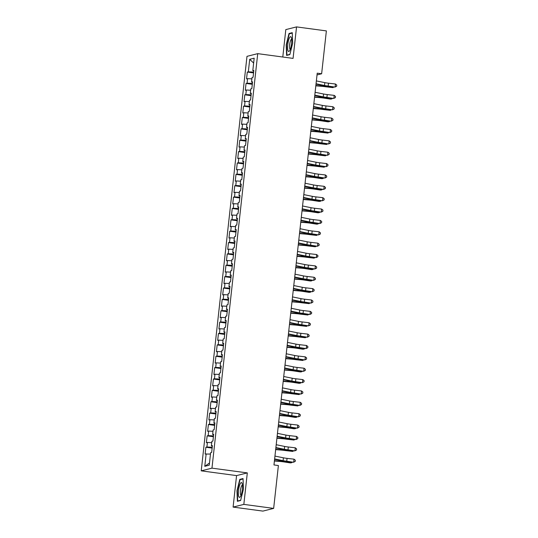 <?xml version="1.0" encoding="UTF-8"?>
<svg xmlns="http://www.w3.org/2000/svg" width="538" height="538" viewBox="0 0 538 538"><rect width="100%" height="100%" fill="white"/><g stroke="black" fill="none" stroke-linecap="round" stroke-linejoin="round"><path stroke-width="0.81" d="M233.095 507.092L243.835 504.388L247.312 472.895L236.572 475.599L233.095 507.092L262.914 511.1L273.654 508.397L278.388 465.538L273.97 464.94L317.218 73.175L321.637 73.767L326.371 30.908L296.546 26.9L285.812 29.603L282.786 57.008M236.572 475.599L201.225 470.851L246.989 56.349L257.729 53.645L211.965 468.147L201.225 470.851M253.64 63.06L249.713 59.308L248.327 71.816L247.298 72.072L246.545 78.898L247.574 78.635L247.076 83.182L246.048 83.444L245.294 90.263L246.323 90.007L245.819 94.553L244.79 94.809L244.037 101.635L245.066 101.373L244.561 105.919L243.532 106.181L242.779 113L243.815 112.745L243.31 117.291L242.282 117.546L241.528 124.372L242.557 124.11L242.053 128.656L241.024 128.918L240.271 135.737L241.3 135.482L240.802 140.028L239.766 140.29L239.013 147.109L240.049 146.847L239.544 151.393L238.516 151.655L237.762 158.475L238.791 158.219L238.287 162.765L237.258 163.027L236.505 169.847L237.534 169.584L237.036 174.137L236 174.393L235.247 181.212L236.283 180.956L235.779 185.502L234.75 185.765L233.996 192.584L235.025 192.322L234.521 196.874L233.492 197.13L232.739 203.949L233.768 203.694L233.27 208.24L232.241 208.502L231.488 215.321L232.517 215.059L232.012 219.612L230.984 219.867L230.23 226.693L231.259 226.431L230.755 230.977L229.726 231.239L228.973 238.058L230.008 237.796L229.504 242.349L228.475 242.604L227.722 249.43L228.751 249.168L228.246 253.714L227.218 253.976L226.464 260.796L227.493 260.54L226.996 265.086L225.96 265.342L225.207 272.167L226.242 271.905L225.738 276.451L224.709 276.714L223.956 283.533L224.985 283.277L224.481 287.823L223.452 288.079L222.698 294.905L223.727 294.642L223.23 299.189L222.194 299.451L221.441 306.27L222.476 306.014L221.972 310.56L220.943 310.816L220.19 317.642L221.219 317.38L220.714 321.926L219.686 322.188L218.932 329.007L219.961 328.752L219.464 333.298L218.435 333.553L217.682 340.379L218.71 340.117L218.206 344.663L217.177 344.925L216.424 351.744L217.453 351.489L216.949 356.035L215.92 356.297L215.166 363.116L216.202 362.854L215.698 367.407L214.669 367.662L213.916 374.482L214.944 374.226L214.44 378.772L213.411 379.034L212.658 385.854L213.687 385.591L213.189 390.144L212.154 390.4L211.4 397.219L212.436 396.963L211.932 401.509L210.903 401.772L210.15 408.591L211.178 408.329L210.674 412.881L209.645 413.137L208.892 419.963L209.921 419.701L209.423 424.247L208.388 424.509L207.634 431.328L208.67 431.066L208.166 435.619L207.137 435.874L206.384 442.7L207.412 442.438L206.908 446.984L205.879 447.246L205.126 454.065L210.479 454.038M249.713 59.308L254.178 58.185L252.799 70.686L253.775 70.955M209.484 463.023L204.776 466.311L209.248 465.188L210.627 452.68L211.656 452.424L212.409 445.599L211.38 445.861L211.885 441.315L212.913 441.052L213.667 434.233L212.638 434.489L213.135 429.943L214.164 429.687L214.918 422.861L213.889 423.124L214.393 418.577L215.422 418.315L216.175 411.496L215.146 411.752L215.651 407.205L216.679 406.943L217.433 400.124L216.404 400.386L216.901 395.84L217.93 395.578L218.684 388.759L217.655 389.014L218.159 384.468L219.188 384.206L219.941 377.387L218.912 377.649L219.41 373.096L220.446 372.841L221.199 366.022L220.163 366.277L220.667 361.731L221.696 361.469L222.45 354.65L221.421 354.912L221.925 350.359L222.954 350.103L223.707 343.284L222.678 343.54L223.176 338.994L224.211 338.732L224.965 331.912L223.929 332.175L224.433 327.622L225.462 327.366L226.216 320.54L225.187 320.803L225.691 316.257L226.72 315.994L227.473 309.175L226.444 309.437L226.942 304.885L227.971 304.629L228.724 297.803L227.695 298.065L228.199 293.519L229.228 293.257L229.982 286.438L228.953 286.693L229.457 282.147L230.486 281.892L231.239 275.066L230.21 275.328L230.708 270.782L231.737 270.52L232.49 263.701L231.461 263.956L231.965 259.41L232.994 259.155L233.748 252.329L232.719 252.591L233.216 248.045L234.252 247.783L235.005 240.963L233.969 241.219L234.474 236.673L235.503 236.417L236.256 229.591L235.227 229.854L235.731 225.308L236.76 225.045L237.514 218.226L236.485 218.482L236.982 213.936L238.018 213.68L238.771 206.854L237.735 207.117L238.24 202.57L239.269 202.308L240.022 195.489L238.993 195.745L239.497 191.198L240.526 190.936L241.28 184.117L240.251 184.379L240.748 179.833L241.777 179.571L242.53 172.752L241.501 173.007L242.006 168.461L243.035 168.199L243.788 161.38L242.759 161.642L243.263 157.089L244.292 156.834L245.046 150.015L244.017 150.27L244.514 145.724L245.543 145.462L246.296 138.643L245.267 138.905L245.772 134.352L246.801 134.096L247.554 127.277L246.525 127.533L247.023 122.987L248.058 122.725L248.812 115.905L247.776 116.168L248.28 111.615L249.309 111.359L250.062 104.533L249.033 104.796L249.538 100.25L250.567 99.987L251.32 93.168L250.291 93.43L250.789 88.878L251.824 88.622L252.578 81.796L251.542 82.058L252.046 77.512L253.075 77.25L253.828 70.431L252.799 70.686M204.776 466.311L206.155 453.81M206.908 446.984L212.228 447.273M207.412 442.438L211.73 442.673M208.166 435.619L213.478 435.901M208.67 431.066L212.987 431.301M211.38 445.861L212.355 446.123M209.423 424.247L214.736 424.536M209.921 419.701L214.245 419.936M212.638 434.489L213.606 434.758M210.674 412.881L215.994 413.164M211.178 408.329L215.496 408.564M213.889 423.124L214.864 423.386M211.932 401.509L217.244 401.799M212.436 396.963L216.753 397.199M215.146 411.752L216.121 412.021M213.189 390.144L218.502 390.427M213.687 385.591L218.011 385.827M216.404 400.386L217.372 400.649M214.44 378.772L219.76 379.061M214.944 374.226L219.262 374.461M217.655 389.014L218.63 389.283M215.698 367.407L221.01 367.689M216.202 362.854L220.519 363.089M218.912 377.649L219.881 377.911M216.949 356.035L222.268 356.324M217.453 351.489L221.77 351.717M220.163 366.277L221.138 366.539M218.206 344.663L223.519 344.952M218.71 340.117L223.028 340.352M221.421 354.912L222.396 355.174M219.464 333.298L224.776 333.587M219.961 328.752L224.285 328.98M222.678 343.54L223.647 343.802M220.714 321.926L226.034 322.215M221.219 317.38L225.536 317.615M223.929 332.175L224.904 332.437M221.972 310.56L227.285 310.85M222.476 306.014L226.794 306.243M225.187 320.803L226.162 321.065M223.23 299.189L228.542 299.478M223.727 294.642L228.051 294.878M226.444 309.437L227.413 309.7M224.481 287.823L229.8 288.106M224.985 283.277L229.302 283.506M227.695 298.065L228.67 298.328M225.738 276.451L231.051 276.74M226.242 271.905L230.56 272.141M228.953 286.693L229.928 286.962M226.996 265.086L232.308 265.368M227.493 260.54L231.817 260.769M230.21 275.328L231.179 275.591M228.246 253.714L233.566 254.003M228.751 249.168L233.068 249.403M231.461 263.956L232.436 264.225M229.504 242.349L234.817 242.631M230.008 237.796L234.326 238.031M232.719 252.591L233.687 252.853M230.755 230.977L236.074 231.266M231.259 226.431L235.577 226.666M233.969 241.219L234.945 241.488M232.012 219.612L237.325 219.894M232.517 215.059L236.834 215.294M235.227 229.854L236.202 230.116M233.27 208.24L238.583 208.529M233.768 203.694L238.092 203.929M236.485 218.482L237.453 218.751M234.521 196.874L239.84 197.157M235.025 192.322L239.343 192.557M237.735 207.117L238.711 207.379M235.779 185.502L241.091 185.792M236.283 180.956L240.6 181.192M238.993 195.745L239.968 196.014M237.036 174.137L242.349 174.42M237.534 169.584L241.858 169.82M240.251 184.379L241.219 184.642M238.287 162.765L243.606 163.054M238.791 158.219L243.109 158.448M241.501 173.007L242.477 173.276M239.544 151.393L244.857 151.682M240.049 146.847L244.366 147.082M242.759 161.642L243.734 161.904M240.802 140.028L246.115 140.317M241.3 135.482L245.624 135.71M244.017 150.27L244.985 150.532M242.053 128.656L247.372 128.945M242.557 124.11L246.875 124.345M245.267 138.905L246.243 139.167M243.31 117.291L248.623 117.58M243.815 112.745L248.132 112.973M246.525 127.533L247.493 127.795M244.561 105.919L249.881 106.208M245.066 101.373L249.383 101.608M247.776 116.168L248.751 116.43M245.819 94.553L251.132 94.843M246.323 90.007L250.641 90.236M249.033 104.796L250.009 105.058M247.076 83.182L252.389 83.471M247.574 78.635L251.898 78.871M250.291 93.43L251.259 93.693M248.327 71.816L253.647 72.099M251.542 82.058L252.517 82.321M243.835 504.388L273.654 508.397M257.729 53.645L293.069 58.393L296.546 26.9M247.312 472.895L211.965 468.147M317.023 74.93L321.637 73.767M289.841 54.62L292.672 43.242L292.262 32.677L289.027 33.49L286.203 44.869L286.606 55.434L289.841 54.62M243.035 478.558L239.8 479.378L236.976 490.75L237.379 501.315L240.614 500.501L243.445 489.123L243.035 478.558M247.298 72.072L253.553 72.912M246.048 83.444L252.302 84.284M244.79 94.809L251.044 95.65M243.532 106.181L249.787 107.022M242.282 117.546L248.536 118.387M241.024 128.918L247.278 129.759M239.766 140.29L246.027 141.131M238.516 151.655L244.77 152.496M237.258 163.027L243.512 163.868M236 174.393L242.261 175.233M234.75 185.765L241.004 186.605M233.492 197.13L239.746 197.971M232.241 208.502L238.495 209.343M230.984 219.867L237.238 220.708M229.726 231.239L235.987 232.08M228.475 242.604L234.729 243.445M227.218 253.976L233.472 254.817M225.96 265.342L232.221 266.182M224.709 276.714L230.963 277.554M223.452 288.079L229.706 288.919M222.194 299.451L228.455 300.291M220.943 310.816L227.197 311.657M219.686 322.188L225.94 323.029M218.435 333.553L224.689 334.394M217.177 344.925L223.431 345.766M215.92 356.297L222.181 357.138M214.669 367.662L220.923 368.503M213.411 379.034L219.665 379.875M212.154 390.4L218.415 391.24M210.903 401.772L217.157 402.612M209.645 413.137L215.899 413.978M208.388 424.509L214.649 425.35M207.137 435.874L213.391 436.715M205.879 447.246L212.133 448.087M290.11 33.638L289.027 33.49M240.883 479.519L239.8 479.378M316.364 80.915L324.831 82.644A5.743 0.538 -173.7 0 0 328.476 83.195L335.443 84.002L335.127 86.847L336.647 86.241L334.939 87.095L327.978 86.288A8.615 0.807 6.3 0 1 322.504 85.455L316.008 84.13M316.048 83.76L324.515 85.481A5.743 0.538 -173.7 0 0 328.167 86.04L334.939 87.095M335.443 84.002L336.775 85.098L336.647 86.241M315.826 85.818L321.368 86.275A5.743 0.538 6.3 0 1 325.356 86.746L332.881 87.613L326.593 86.638A8.615 0.807 -173.7 0 0 320.608 85.932L315.853 85.535M333.943 86.981L332.881 87.613L332.961 86.867M315.107 92.287L323.573 94.009A5.743 0.538 -173.7 0 0 327.225 94.567L334.185 95.374L333.869 98.212L335.389 97.607L333.681 98.461L326.721 97.66A8.615 0.807 6.3 0 1 321.247 96.827L314.757 95.502M314.797 95.125L323.257 96.853A5.743 0.538 -173.7 0 0 326.909 97.405L333.681 98.461M334.185 95.374L335.517 96.47L335.389 97.607M313.856 103.652L322.316 105.381A5.743 0.538 -173.7 0 0 325.967 105.932L332.928 106.739L332.618 109.584L334.138 108.979L332.43 109.833L325.47 109.026A8.615 0.807 6.3 0 1 319.996 108.192L313.499 106.874M313.54 106.497L322.006 108.219A5.743 0.538 -173.7 0 0 325.658 108.777L332.43 109.833M332.928 106.739L334.259 107.842L334.138 108.979M314.569 97.183L320.11 97.647A5.743 0.538 6.3 0 1 324.098 98.118L330.386 99.093L331.623 98.979L325.335 98.01A8.615 0.807 -173.7 0 0 319.357 97.304L314.602 96.907M332.686 98.346L331.623 98.979L331.704 98.232M313.311 108.555L318.859 109.012A5.743 0.538 6.3 0 1 322.847 109.483L330.372 110.351L324.084 109.375A8.615 0.807 -173.7 0 0 318.099 108.669L313.345 108.272M331.435 109.718L330.372 110.351L330.453 109.604M289.895 50.249A7.465 1.816 -82.3 0 0 291.334 37.519A7.465 1.816 -82.3 0 0 289.417 37.922A7.465 1.816 -82.3 0 0 287.601 47.647A7.465 1.816 -82.3 0 0 289.538 50.854A7.465 1.816 -82.3 0 0 289.895 50.249M291.65 39.193A5.111 1.244 -82.3 0 0 291.643 39.193A5.111 1.244 -82.3 0 0 290.802 40.041A5.111 1.244 -82.3 0 0 289.585 45.649A5.111 1.244 -82.3 0 0 290.285 49.328L290.285 49.328M289.908 54.358L286.915 55.111L286.525 44.876L289.262 33.847L292.282 33.087M287.554 55.192L286.915 55.111M240.668 496.13A7.465 1.816 -82.3 0 0 242.107 483.406A7.465 1.816 -82.3 0 0 240.19 483.803A7.465 1.816 -82.3 0 0 238.374 493.534A7.465 1.816 -82.3 0 0 240.311 496.742A7.465 1.816 -82.3 0 0 240.668 496.13M242.423 485.081A5.111 1.244 -82.3 0 0 242.416 485.074A5.111 1.244 -82.3 0 0 241.575 485.928A5.111 1.244 -82.3 0 0 240.358 491.53A5.111 1.244 -82.3 0 0 241.058 495.209L241.058 495.209M240.681 500.239L237.688 500.992L237.298 490.757L240.035 479.735L243.055 478.975M238.327 501.08L237.688 500.992M312.598 115.024L321.065 116.746A5.743 0.538 -173.7 0 0 324.717 117.304L331.677 118.111L331.361 120.949L332.881 120.344L331.173 121.198L324.212 120.398A8.615 0.807 6.3 0 1 318.738 119.564L312.242 118.239M312.289 117.862L320.749 119.591A5.743 0.538 -173.7 0 0 324.401 120.149L331.173 121.198M331.677 118.111L333.009 119.207L332.881 120.344M311.347 126.39L319.807 128.118A5.743 0.538 -173.7 0 0 323.459 128.669L330.419 129.476L330.103 132.321L331.623 131.716L329.922 132.57L322.955 131.763A8.615 0.807 6.3 0 1 317.481 130.929L310.991 129.611M311.031 129.234L319.491 130.956A5.743 0.538 -173.7 0 0 323.143 131.514L329.922 132.57M330.419 129.476L331.751 130.579L331.623 131.716M312.06 119.92L317.602 120.384A5.743 0.538 6.3 0 1 321.589 120.855L327.877 121.83L329.115 121.722L322.827 120.747A8.615 0.807 -173.7 0 0 316.842 120.041L312.087 119.644M330.177 121.084L329.115 121.722L329.195 120.969M310.803 131.292L316.344 131.749A5.743 0.538 6.3 0 1 320.332 132.22L327.857 133.088L321.569 132.113A8.615 0.807 -173.7 0 0 315.591 131.406L310.836 131.01M328.92 132.456L327.857 133.088L327.945 132.341M310.09 137.762L318.557 139.483A5.743 0.538 -173.7 0 0 322.201 140.041L329.162 140.848L328.853 143.686L330.372 143.081L328.664 143.935L321.704 143.135A8.615 0.807 6.3 0 1 316.23 142.301L309.733 140.976M309.774 140.606L318.24 142.328A5.743 0.538 -173.7 0 0 321.892 142.886L328.664 143.935M329.162 140.848L330.493 141.945L330.372 143.081M309.552 142.657L315.093 143.121A5.743 0.538 6.3 0 1 319.081 143.592L326.606 144.46L320.318 143.485A8.615 0.807 -173.7 0 0 314.333 142.778L309.579 142.382M327.669 143.821L326.606 144.46L326.687 143.707M308.832 149.127L317.299 150.855A5.743 0.538 -173.7 0 0 320.951 151.407L327.911 152.214L327.595 155.058L329.115 154.453L327.407 155.307L320.446 154.5A8.615 0.807 6.3 0 1 314.972 153.666L308.482 152.348M308.523 151.972L316.983 153.693A5.743 0.538 -173.7 0 0 320.635 154.251L327.407 155.307M327.911 152.214L329.243 153.317L329.115 154.453M308.294 154.029L313.836 154.487A5.743 0.538 6.3 0 1 317.824 154.957L325.349 155.825L319.061 154.85A8.615 0.807 -173.7 0 0 313.082 154.144L308.321 153.747M326.411 155.193L325.349 155.825L325.429 155.078M307.581 160.499L316.041 162.22A5.743 0.538 -173.7 0 0 319.693 162.779L326.653 163.586L326.344 166.424L327.857 165.818L326.156 166.679L319.195 165.872A8.615 0.807 6.3 0 1 313.715 165.038L307.225 163.713M307.265 163.344L315.732 165.065A5.743 0.538 -173.7 0 0 319.377 165.623L326.156 166.679M326.653 163.586L327.985 164.682L327.857 165.818M307.037 165.395L312.578 165.859A5.743 0.538 6.3 0 1 316.573 166.329L324.091 167.197L317.803 166.222A8.615 0.807 -173.7 0 0 311.825 165.516L307.07 165.119M325.154 166.558L324.091 167.197L324.179 166.45M306.324 171.864L314.791 173.592A5.743 0.538 -173.7 0 0 318.435 174.151L325.403 174.951L325.087 177.796L326.606 177.19L324.898 178.044L317.938 177.237A8.615 0.807 6.3 0 1 312.464 176.403L305.967 175.085M306.008 174.709L314.474 176.437A5.743 0.538 -173.7 0 0 318.126 176.989L324.898 178.044M325.403 174.951L326.727 176.054L326.606 177.19M305.786 176.767L311.327 177.224A5.743 0.538 6.3 0 1 315.315 177.695L321.603 178.67L322.84 178.562L316.552 177.587A8.615 0.807 -173.7 0 0 310.567 176.881L305.813 176.484M323.903 177.93L322.84 178.562L322.921 177.816M305.066 183.236L313.533 184.958A5.743 0.538 -173.7 0 0 317.185 185.516L324.145 186.323L323.829 189.161L325.349 188.556L323.641 189.416L316.68 188.609A8.615 0.807 6.3 0 1 311.206 187.775L304.716 186.451M304.757 186.081L313.217 187.802A5.743 0.538 -173.7 0 0 316.869 188.361L323.641 189.416M324.145 186.323L325.477 187.419L325.349 188.556M304.528 188.132L310.07 188.596A5.743 0.538 6.3 0 1 314.058 189.067L320.345 190.042L321.583 189.934L315.295 188.959A8.615 0.807 -173.7 0 0 309.316 188.253L304.562 187.856M322.645 189.295L321.583 189.934L321.663 189.188M303.815 194.608L312.275 196.33A5.743 0.538 -173.7 0 0 315.927 196.888L322.887 197.688L322.578 200.533L324.098 199.928L322.39 200.782L315.429 199.975A8.615 0.807 6.3 0 1 309.949 199.141L303.459 197.823M303.499 197.446L311.966 199.174A5.743 0.538 -173.7 0 0 315.611 199.726L322.39 200.782M322.887 197.688L324.219 198.791L324.098 199.928M303.271 199.504L308.819 199.961A5.743 0.538 6.3 0 1 312.807 200.432L319.088 201.407L320.325 201.299L314.044 200.324A8.615 0.807 -173.7 0 0 308.059 199.618L303.304 199.221M321.394 200.667L320.325 201.299L320.413 200.553M302.558 205.973L311.025 207.695A5.743 0.538 -173.7 0 0 314.669 208.253L321.637 209.06L321.32 211.898L322.84 211.293L321.132 212.154L314.172 211.347A8.615 0.807 6.3 0 1 308.698 210.513L302.201 209.188M302.242 208.818L310.708 210.54A5.743 0.538 -173.7 0 0 314.36 211.098L321.132 212.154M321.637 209.06L322.968 210.156L322.84 211.293M302.02 210.869L307.561 211.333A5.743 0.538 6.3 0 1 311.549 211.804L317.837 212.779L319.074 212.671L312.786 211.696A8.615 0.807 -173.7 0 0 306.801 210.99L302.047 210.593M320.137 212.039L319.074 212.671L319.155 211.925M301.3 217.345L309.767 219.067A5.743 0.538 -173.7 0 0 313.419 219.625L320.379 220.425L320.063 223.27L321.583 222.665L319.875 223.519L312.914 222.712A8.615 0.807 6.3 0 1 307.44 221.878L300.95 220.56M300.991 220.183L309.451 221.912A5.743 0.538 -173.7 0 0 313.103 222.463L319.875 223.519M320.379 220.425L321.711 221.528L321.583 222.665M300.762 222.241L306.304 222.705A5.743 0.538 6.3 0 1 310.291 223.169L316.579 224.144L317.817 224.037L311.529 223.062A8.615 0.807 -173.7 0 0 305.55 222.355L300.796 221.959M318.879 223.404L317.817 224.037L317.897 223.29M300.049 228.711L308.509 230.439A5.743 0.538 -173.7 0 0 312.161 230.99L319.121 231.797L318.812 234.642L320.332 234.03L318.624 234.891L311.663 234.084A8.615 0.807 6.3 0 1 306.189 233.25L299.693 231.925M299.733 231.555L308.2 233.277A5.743 0.538 -173.7 0 0 311.852 233.835L318.624 234.891M319.121 231.797L320.453 232.893L320.332 234.03M299.505 233.606L305.053 234.07A5.743 0.538 6.3 0 1 309.041 234.541L316.566 235.409L310.278 234.434A8.615 0.807 -173.7 0 0 304.293 233.727L299.538 233.331M317.628 234.776L316.566 235.409L316.647 234.662M298.792 240.082L307.259 241.804A5.743 0.538 -173.7 0 0 310.91 242.362L317.871 243.163L317.554 246.007L319.074 245.402L317.366 246.256L310.406 245.449A8.615 0.807 6.3 0 1 304.932 244.622L298.435 243.297M298.482 242.92L306.942 244.649A5.743 0.538 -173.7 0 0 310.594 245.2L317.366 246.256M317.871 243.163L319.202 244.265L319.074 245.402M298.254 244.978L303.795 245.442A5.743 0.538 6.3 0 1 307.783 245.913L315.308 246.774L309.02 245.799A8.615 0.807 -173.7 0 0 303.035 245.093L298.281 244.696M316.371 246.142L315.308 246.774L315.389 246.027M297.541 251.448L306.001 253.176A5.743 0.538 -173.7 0 0 309.653 253.728L316.613 254.535L316.297 257.379L317.817 256.767L316.115 257.628L309.148 256.821A8.615 0.807 6.3 0 1 303.674 255.987L297.184 254.662M297.225 254.292L305.692 256.014A5.743 0.538 -173.7 0 0 309.337 256.572L316.115 257.628M316.613 254.535L317.945 255.631L317.817 256.767M296.996 256.344L302.538 256.808A5.743 0.538 6.3 0 1 306.526 257.278L314.051 258.146L307.763 257.171A8.615 0.807 -173.7 0 0 301.784 256.465L297.03 256.068M315.113 257.514L314.051 258.146L314.138 257.399M296.283 262.82L304.75 264.541A5.743 0.538 -173.7 0 0 308.395 265.099L315.355 265.9L315.046 268.744L316.566 268.139L314.858 268.993L307.897 268.193A8.615 0.807 6.3 0 1 302.423 267.359L295.927 266.034M295.967 265.658L304.434 267.386A5.743 0.538 -173.7 0 0 308.086 267.937L314.858 268.993M315.355 265.9L316.687 267.003L316.566 268.139M295.745 267.716L301.287 268.18A5.743 0.538 6.3 0 1 305.275 268.65L311.563 269.625L312.8 269.511L306.512 268.536A8.615 0.807 -173.7 0 0 300.527 267.83L295.772 267.44M313.862 268.879L312.8 269.511L312.881 268.765M295.026 274.185L303.493 275.913A5.743 0.538 -173.7 0 0 307.144 276.465L314.105 277.272L313.788 280.116L315.308 279.504L313.6 280.365L306.64 279.558A8.615 0.807 6.3 0 1 301.166 278.724L294.676 277.4M294.716 277.03L303.176 278.751A5.743 0.538 -173.7 0 0 306.828 279.309L313.6 280.365M314.105 277.272L315.436 278.368L315.308 279.504M294.488 279.081L300.029 279.545A5.743 0.538 6.3 0 1 304.017 280.016L310.305 280.991L311.542 280.883L305.254 279.908A8.615 0.807 -173.7 0 0 299.276 279.202L294.515 278.805M312.605 280.251L311.542 280.883L311.623 280.137M293.775 285.557L302.235 287.279A5.743 0.538 -173.7 0 0 305.887 287.837L312.847 288.644L312.538 291.482L314.051 290.876L312.349 291.731L305.389 290.93A8.615 0.807 6.3 0 1 299.908 290.096L293.418 288.772M293.459 288.395L301.926 290.123A5.743 0.538 -173.7 0 0 305.571 290.675L312.349 291.731M312.847 288.644L314.179 289.74L314.051 290.876M293.23 290.453L298.772 290.917A5.743 0.538 6.3 0 1 302.766 291.388L309.047 292.363L310.285 292.248L304.004 291.273A8.615 0.807 -173.7 0 0 298.018 290.574L293.264 290.177M311.347 291.616L310.285 292.248L310.372 291.502M292.517 296.922L300.984 298.651A5.743 0.538 -173.7 0 0 304.629 299.202L311.596 300.009L311.28 302.854L312.8 302.248L311.092 303.102L304.131 302.295A8.615 0.807 6.3 0 1 298.657 301.462L292.161 300.137M292.201 299.767L300.668 301.488A5.743 0.538 -173.7 0 0 304.32 302.047L311.092 303.102M311.596 300.009L312.921 301.105L312.8 302.248M291.979 301.825L297.521 302.282A5.743 0.538 6.3 0 1 301.509 302.753L309.034 303.62L302.746 302.645A8.615 0.807 -173.7 0 0 296.761 301.939L292.006 301.542M310.096 302.988L309.034 303.62L309.115 302.874M291.26 308.294L299.727 310.016A5.743 0.538 -173.7 0 0 303.378 310.574L310.339 311.381L310.022 314.219L311.542 313.614L309.834 314.468L302.874 313.667A8.615 0.807 6.3 0 1 297.4 312.834L290.91 311.509M290.95 311.132L299.41 312.86A5.743 0.538 -173.7 0 0 303.062 313.419L309.834 314.468M310.339 311.381L311.67 312.477L311.542 313.614M290.722 313.19L296.263 313.654A5.743 0.538 6.3 0 1 300.251 314.125L307.776 314.992L301.488 314.017A8.615 0.807 -173.7 0 0 295.51 313.311L290.755 312.914M308.839 314.353L307.776 314.992L307.857 314.239M290.009 319.659L298.469 321.388A5.743 0.538 -173.7 0 0 302.121 321.939L309.081 322.746L308.772 325.591L310.291 324.986L308.583 325.84L301.623 325.033A8.615 0.807 6.3 0 1 296.142 324.199L289.652 322.881M289.693 322.504L298.16 324.226A5.743 0.538 -173.7 0 0 301.805 324.784L308.583 325.84M309.081 322.746L310.413 323.849L310.291 324.986M289.464 324.562L295.012 325.019A5.743 0.538 6.3 0 1 299 325.49L306.519 326.358L300.238 325.382A8.615 0.807 -173.7 0 0 294.252 324.676L289.498 324.279M307.588 325.725L306.519 326.358L306.606 325.611M288.751 331.031L297.218 332.753A5.743 0.538 -173.7 0 0 300.863 333.311L307.83 334.118L307.514 336.956L309.034 336.351L307.326 337.205L300.365 336.405A8.615 0.807 6.3 0 1 294.891 335.571L288.395 334.246M288.435 333.876L296.902 335.598A5.743 0.538 -173.7 0 0 300.554 336.156L307.326 337.205M307.83 334.118L309.162 335.214L309.034 336.351M288.213 335.927L293.755 336.391A5.743 0.538 6.3 0 1 297.743 336.862L305.268 337.729L298.98 336.754A8.615 0.807 -173.7 0 0 292.995 336.048L288.24 335.651M306.33 337.091L305.268 337.729L305.349 336.976M287.494 342.397L295.961 344.125A5.743 0.538 -173.7 0 0 299.612 344.676L306.573 345.483L306.256 348.328L307.776 347.723L306.068 348.577L299.108 347.77A8.615 0.807 6.3 0 1 293.634 346.936L287.144 345.618M287.184 345.241L295.644 346.963A5.743 0.538 -173.7 0 0 299.296 347.521L306.068 348.577M306.573 345.483L307.904 346.586L307.776 347.723M286.956 347.299L292.497 347.756A5.743 0.538 6.3 0 1 296.485 348.227L302.773 349.202L304.01 349.095L297.722 348.12A8.615 0.807 -173.7 0 0 291.744 347.413L286.989 347.017M305.073 348.463L304.01 349.095L304.091 348.348M286.243 353.769L294.703 355.49A5.743 0.538 -173.7 0 0 298.355 356.048L305.315 356.855L305.006 359.693L306.526 359.088L304.817 359.942L297.857 359.142A8.615 0.807 6.3 0 1 292.383 358.308L285.886 356.983M285.927 356.613L294.394 358.335A5.743 0.538 -173.7 0 0 298.045 358.893L304.817 359.942M305.315 356.855L306.647 357.952L306.526 359.088M285.698 358.664L291.246 359.128A5.743 0.538 6.3 0 1 295.234 359.599L302.76 360.467L296.472 359.492A8.615 0.807 -173.7 0 0 290.486 358.785L285.732 358.389M303.822 359.828L302.76 360.467L302.84 359.714M284.985 365.134L293.452 366.862A5.743 0.538 -173.7 0 0 297.104 367.42L304.064 368.221L303.748 371.065L305.268 370.46L303.56 371.314L296.599 370.507A8.615 0.807 6.3 0 1 291.125 369.673L284.629 368.355M284.676 367.979L293.136 369.707A5.743 0.538 -173.7 0 0 296.788 370.258L303.56 371.314M304.064 368.221L305.396 369.324L305.268 370.46M284.447 370.036L289.989 370.494A5.743 0.538 6.3 0 1 293.977 370.964L300.265 371.94L301.502 371.832L295.214 370.857A8.615 0.807 -173.7 0 0 289.229 370.151L284.474 369.754M302.564 371.2L301.502 371.832L301.583 371.085M283.734 376.506L292.195 378.227A5.743 0.538 -173.7 0 0 295.846 378.786L302.807 379.593L302.49 382.431L304.01 381.825L302.309 382.686L295.342 381.879A8.615 0.807 6.3 0 1 289.868 381.045L283.378 379.72M283.418 379.351L291.885 381.072A5.743 0.538 -173.7 0 0 295.53 381.63L302.309 382.686M302.807 379.593L304.138 380.689L304.01 381.825M283.19 381.402L288.731 381.866A5.743 0.538 6.3 0 1 292.719 382.336L299.007 383.312L300.244 383.204L293.956 382.229A8.615 0.807 -173.7 0 0 287.978 381.523L283.223 381.126M301.307 382.565L300.244 383.204L300.332 382.457M282.477 387.878L290.944 389.599A5.743 0.538 -173.7 0 0 294.589 390.158L301.549 390.958L301.24 393.803L302.76 393.197L301.051 394.051L294.091 393.244A8.615 0.807 6.3 0 1 288.617 392.41L282.12 391.092M282.161 390.716L290.628 392.444A5.743 0.538 -173.7 0 0 294.279 392.996L301.051 394.051M301.549 390.958L302.881 392.061L302.76 393.197M281.939 392.774L287.48 393.231A5.743 0.538 6.3 0 1 291.468 393.702L298.993 394.569L292.706 393.594A8.615 0.807 -173.7 0 0 286.72 392.888L281.966 392.491M300.056 393.937L298.993 394.569L299.074 393.823M281.219 399.243L289.686 400.965A5.743 0.538 -173.7 0 0 293.338 401.523L300.298 402.33L299.982 405.168L301.502 404.563L299.794 405.423L292.833 404.616A8.615 0.807 6.3 0 1 287.359 403.782L280.87 402.458M280.91 402.088L289.37 403.809A5.743 0.538 -173.7 0 0 293.022 404.368L299.794 405.423M300.298 402.33L301.63 403.426L301.502 404.563M280.681 404.139L286.223 404.603A5.743 0.538 6.3 0 1 290.211 405.074L297.736 405.941L291.448 404.966A8.615 0.807 -173.7 0 0 285.47 404.26L280.708 403.863M298.798 405.302L297.736 405.941L297.817 405.195M279.968 410.615L288.429 412.337A5.743 0.538 -173.7 0 0 292.08 412.895L299.041 413.695L298.731 416.54L300.244 415.935L298.543 416.789L291.583 415.982A8.615 0.807 6.3 0 1 286.102 415.148L279.612 413.83M279.652 413.453L288.119 415.181A5.743 0.538 -173.7 0 0 291.764 415.733L298.543 416.789M299.041 413.695L300.372 414.798L300.244 415.935M279.424 415.511L284.965 415.968A5.743 0.538 6.3 0 1 288.96 416.439L295.241 417.414L296.478 417.306L290.197 416.331A8.615 0.807 -173.7 0 0 284.212 415.625L279.457 415.228M297.541 416.674L296.478 417.306L296.566 416.56M278.711 421.98L287.178 423.709A5.743 0.538 -173.7 0 0 290.823 424.26L297.79 425.067L297.474 427.912L298.993 427.3L297.285 428.161L290.325 427.354A8.615 0.807 6.3 0 1 284.851 426.52L278.354 425.195M278.395 424.825L286.862 426.547A5.743 0.538 -173.7 0 0 290.513 427.105L297.285 428.161M297.79 425.067L299.115 426.163L298.993 427.3M278.173 426.876L283.714 427.34A5.743 0.538 6.3 0 1 287.702 427.811L293.99 428.786L295.228 428.678L288.94 427.703A8.615 0.807 -173.7 0 0 282.954 426.997L278.2 426.6M296.29 428.046L295.228 428.678L295.308 427.932M277.453 433.352L285.92 435.074A5.743 0.538 -173.7 0 0 289.572 435.632L296.532 436.432L296.216 439.277L297.736 438.672L296.028 439.526L289.067 438.719A8.615 0.807 6.3 0 1 283.593 437.892L277.104 436.567M277.144 436.19L285.604 437.919A5.743 0.538 -173.7 0 0 289.256 438.47L296.028 439.526M296.532 436.432L297.864 437.535L297.736 438.672M276.915 438.248L282.457 438.712A5.743 0.538 6.3 0 1 286.445 439.183L293.97 440.044L287.682 439.069A8.615 0.807 -173.7 0 0 281.704 438.362L276.949 437.966M295.032 439.411L293.97 440.044L294.051 439.297M276.202 444.718L284.663 446.446A5.743 0.538 -173.7 0 0 288.314 446.997L295.275 447.804L294.965 450.649L296.485 450.037L294.777 450.898L287.817 450.091A8.615 0.807 6.3 0 1 282.336 449.257L275.846 447.932M275.886 447.562L284.353 449.284A5.743 0.538 -173.7 0 0 287.998 449.842L294.777 450.898M295.275 447.804L296.606 448.9L296.485 450.037M275.658 449.613L281.206 450.077A5.743 0.538 6.3 0 1 285.194 450.548L292.712 451.416L286.431 450.44A8.615 0.807 -173.7 0 0 280.446 449.734L275.691 449.338M293.782 450.783L292.712 451.416L292.8 450.669M274.945 456.09L283.412 457.811A5.743 0.538 -173.7 0 0 287.057 458.369L294.024 459.17L293.708 462.014L295.228 461.409L293.519 462.263L286.559 461.463A8.615 0.807 6.3 0 1 281.085 460.629L274.588 459.304M274.629 458.927L283.096 460.656A5.743 0.538 -173.7 0 0 286.747 461.207L293.519 462.263M294.024 459.17L295.355 460.272L295.228 461.409M274.407 460.985L279.948 461.449A5.743 0.538 6.3 0 1 283.936 461.92L290.224 462.895L291.462 462.781L285.174 461.806A8.615 0.807 -173.7 0 0 279.188 461.1L274.434 460.71M292.524 462.149L291.462 462.781L291.542 462.034M324.831 82.644L324.515 85.481M328.476 83.195L328.167 86.04M326.593 86.638L326.647 86.127M320.608 85.932L320.702 85.091M323.573 94.009L323.257 96.853M327.225 94.567L326.909 97.405M322.316 105.381L322.006 108.219M325.967 105.932L325.658 108.777M325.335 98.01L325.396 97.492M319.357 97.304L319.451 96.457M324.084 109.375L324.138 108.864M318.099 108.669L318.193 107.829M321.065 116.746L320.749 119.591M324.717 117.304L324.401 120.149M319.807 128.118L319.491 130.956M323.459 128.669L323.143 131.514M322.827 120.747L322.881 120.23M316.842 120.041L316.936 119.194M321.569 132.113L321.63 131.602M315.591 131.406L315.685 130.566M318.557 139.483L318.24 142.328M322.201 140.041L321.892 142.886M320.318 143.485L320.372 142.967M314.333 142.778L314.427 141.931M317.299 150.855L316.983 153.693M320.951 151.407L320.635 154.251M319.061 154.85L319.121 154.339M313.082 154.144L313.17 153.303M316.041 162.22L315.732 165.065M319.693 162.779L319.377 165.623M317.803 166.222L317.864 165.704M311.825 165.516L311.919 164.668M314.791 173.592L314.474 176.437M318.435 174.151L318.126 176.989M316.552 177.587L316.606 177.076M310.567 176.881L310.661 176.04M313.533 184.958L313.217 187.802M317.185 185.516L316.869 188.361M315.295 188.959L315.355 188.448M309.316 188.253L309.404 187.406M312.275 196.33L311.966 199.174M315.927 196.888L315.611 199.726M314.044 200.324L314.098 199.813M308.059 199.618L308.153 198.778M311.025 207.695L310.708 210.54M314.669 208.253L314.36 211.098M312.786 211.696L312.84 211.185M306.801 210.99L306.895 210.143M309.767 219.067L309.451 221.912M313.419 219.625L313.103 222.463M311.529 223.062L311.589 222.55M305.55 222.355L305.645 221.515M308.509 230.439L308.2 233.277M312.161 230.99L311.852 233.835M310.278 234.434L310.332 233.922M304.293 233.727L304.387 232.88M307.259 241.804L306.942 244.649M310.91 242.362L310.594 245.2M309.02 245.799L309.074 245.288M303.035 245.093L303.129 244.252M306.001 253.176L305.692 256.014M309.653 253.728L309.337 256.572M307.763 257.171L307.823 256.66M301.784 256.465L301.879 255.624M304.75 264.541L304.434 267.386M308.395 265.099L308.086 267.937M306.512 268.536L306.566 268.025M300.527 267.83L300.621 266.989M303.493 275.913L303.176 278.751M307.144 276.465L306.828 279.309M305.254 279.908L305.315 279.397M299.276 279.202L299.363 278.361M302.235 287.279L301.926 290.123M305.887 287.837L305.571 290.675M304.004 291.273L304.057 290.762M298.018 290.574L298.113 289.726M300.984 298.651L300.668 301.488M304.629 299.202L304.32 302.047M302.746 302.645L302.8 302.134M296.761 301.939L296.855 301.098M299.727 310.016L299.41 312.86M303.378 310.574L303.062 313.419M301.488 314.017L301.549 313.499M295.51 313.311L295.597 312.464M298.469 321.388L298.16 324.226M302.121 321.939L301.805 324.784M300.238 325.382L300.291 324.871M294.252 324.676L294.347 323.836M297.218 332.753L296.902 335.598M300.863 333.311L300.554 336.156M298.98 336.754L299.034 336.237M292.995 336.048L293.089 335.201M295.961 344.125L295.644 346.963M299.612 344.676L299.296 347.521M297.722 348.12L297.783 347.609M291.744 347.413L291.838 346.573M294.703 355.49L294.394 358.335M298.355 356.048L298.045 358.893M296.472 359.492L296.525 358.974M290.486 358.785L290.581 357.938M293.452 366.862L293.136 369.707M297.104 367.42L296.788 370.258M295.214 370.857L295.268 370.346M289.229 370.151L289.323 369.31M292.195 378.227L291.885 381.072M295.846 378.786L295.53 381.63M293.956 382.229L294.017 381.711M287.978 381.523L288.072 380.675M290.944 389.599L290.628 392.444M294.589 390.158L294.279 392.996M292.706 393.594L292.759 393.083M286.72 392.888L286.815 392.047M289.686 400.965L289.37 403.809M293.338 401.523L293.022 404.368M291.448 404.966L291.509 404.455M285.47 404.26L285.557 403.413M288.429 412.337L288.119 415.181M292.08 412.895L291.764 415.733M290.197 416.331L290.251 415.82M284.212 415.625L284.306 414.785M287.178 423.709L286.862 426.547M290.823 424.26L290.513 427.105M288.94 427.703L288.993 427.192M282.954 426.997L283.049 426.15M285.92 435.074L285.604 437.919M289.572 435.632L289.256 438.47M287.682 439.069L287.743 438.557M281.704 438.362L281.791 437.522M284.663 446.446L284.353 449.284M288.314 446.997L287.998 449.842M286.431 450.44L286.485 449.929M280.446 449.734L280.54 448.894M283.412 457.811L283.096 460.656M287.057 458.369L286.747 461.207M285.174 461.806L285.227 461.295M279.188 461.1L279.283 460.259"/></g></svg>

